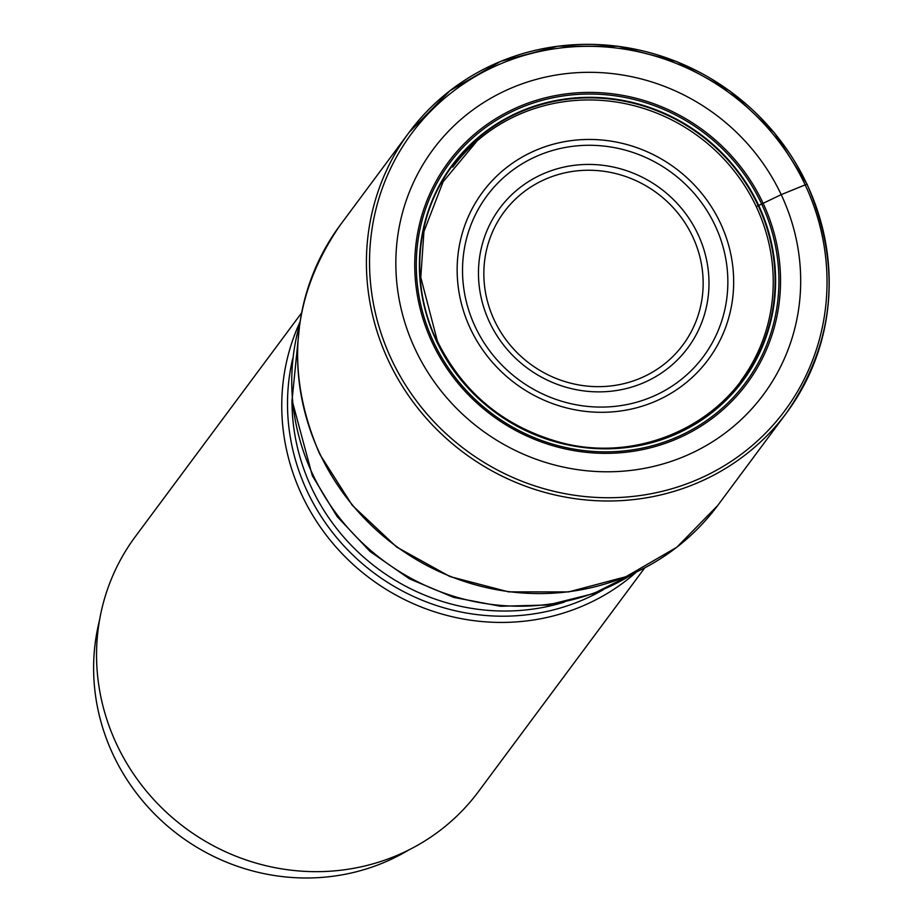 <?xml version="1.0" encoding="UTF-8"?>
<svg xmlns="http://www.w3.org/2000/svg" width="923" height="923" viewBox="0 0 923 923"><rect width="100%" height="100%" fill="white"/><g stroke="black" fill="none" stroke-linecap="round" stroke-linejoin="round"><path stroke-width="1.38" d="M756.249 206.614A179.374 171.251 -143.4 0 1 758.764 350.221C727.693 423.611 638.958 464.534 558.9 442.025C503.462 426.207 462.965 392.598 437.398 341.187L420.784 277.396L423.934 231.581L443.086 181.773L477.11 140.919A179.374 171.251 36.6 0 1 756.249 206.614L781.204 194.638A205.691 196.38 -143.4 0 1 684.901 456.181A205.691 196.38 -143.4 0 1 415.315 349.471A205.691 196.38 36.6 0 1 511.607 87.927A205.691 196.38 36.6 0 1 781.204 194.638L806.933 184.173A235.123 224.485 -143.4 0 1 786.523 412.916A235.123 224.485 -143.4 0 1 388.675 361.158A235.123 224.485 36.6 0 1 409.085 132.416L340.275 225.004A235.123 224.485 36.6 0 0 319.866 453.758A235.123 224.485 -143.4 0 0 717.713 505.504L676.813 547.247L625.956 576.713L568.591 591.92L508.573 591.862L449.951 576.563L396.659 547.051L352.263 505.308L319.739 454.151C284.526 372.407 291.368 296.018 340.275 225.004M758.475 204.952A180.989 172.797 36.6 0 0 521.264 111.06A180.989 172.797 36.6 0 0 436.521 341.187A180.989 172.797 -143.4 0 0 673.744 435.091A180.989 172.797 -143.4 0 0 758.475 204.952M477.11 140.919A179.374 171.251 36.6 0 0 452.755 167.132M758.764 350.221A179.374 171.251 -143.4 0 1 740.684 381.118M299.975 322.058A213.755 204.087 36.6 0 0 302.006 495.328A213.755 204.087 -143.4 0 0 636.409 572.075M301.556 312.943L135.335 536.609A213.755 204.087 36.6 0 0 116.783 744.549A213.755 204.087 36.6 0 0 478.46 791.599L644.681 567.945M408.577 850.083A207.017 197.649 -143.4 0 1 113.217 754.876A207.017 197.649 -143.4 0 1 99.499 620.383M806.84 183.989A235.123 224.485 36.6 0 0 409.085 132.416L449.916 90.742L500.728 61.322L558.057 46.15L618.064 46.231L676.697 61.553L730.024 91.1L774.443 132.854L806.967 184.035C842.157 265.766 835.338 342.064 786.523 412.916L717.713 505.504M805.018 184.542A232.434 221.924 36.6 0 0 500.37 63.952A232.434 221.924 36.6 0 0 391.548 359.509A232.434 221.924 -143.4 0 0 696.196 480.098A232.434 221.924 -143.4 0 0 805.018 184.542M762.94 202.922A185.846 177.447 36.6 0 0 519.361 106.503A185.846 177.447 36.6 0 0 432.345 342.825A185.846 177.447 -143.4 0 0 675.936 439.244A185.846 177.447 -143.4 0 0 762.94 202.922M761.463 203.602A184.231 175.901 -143.4 0 1 675.209 437.871A184.231 175.901 -143.4 0 1 433.729 342.283A184.231 175.901 36.6 0 1 519.984 108.014A184.231 175.901 36.6 0 1 761.463 203.602M757.991 205.229A180.527 172.359 -143.4 0 1 673.467 434.791A180.527 172.359 -143.4 0 1 436.856 341.129A180.527 172.359 36.6 0 1 521.368 111.568A180.527 172.359 36.6 0 1 757.991 205.229M299.617 324.527A221.658 211.632 36.6 0 0 312.747 474.387A221.658 211.632 36.6 0 0 634.147 573.137M470.453 328.761A140.492 134.135 -143.4 0 1 536.228 150.114A140.492 134.135 -143.4 0 1 720.367 223.008A140.492 134.135 -143.4 0 1 654.592 401.643A140.492 134.135 -143.4 0 1 470.453 328.761M715.083 225.443A134.804 128.701 -143.4 0 1 651.973 396.855A134.804 128.701 -143.4 0 1 475.287 326.915A134.804 128.701 -143.4 0 1 538.409 155.502A134.804 128.701 -143.4 0 1 715.083 225.443M697.892 234.073A117.117 111.81 36.6 0 0 544.397 173.316A117.117 111.81 36.6 0 0 489.559 322.231A117.117 111.81 36.6 0 0 643.054 382.987A117.117 111.81 36.6 0 0 697.892 234.073M494.393 320.385A111.418 106.387 36.6 0 0 640.435 378.199A111.418 106.387 36.6 0 0 692.608 236.519A111.418 106.387 36.6 0 0 546.566 178.704A111.418 106.387 36.6 0 0 494.393 320.385M292.003 399.682A207.017 197.649 36.6 0 0 311.605 487.921A207.017 197.649 36.6 0 0 564.38 602.096M292.672 358.712A209.544 200.06 36.6 0 0 307.347 491.59A209.544 200.06 36.6 0 0 603.423 589.647M635.105 572.687L593.42 593.651L547.824 605.003L500.485 606.261L453.643 597.389L409.466 578.836L370.019 551.458L337.114 516.545L312.332 475.714L292.049 400.259L299.767 323.477"/></g></svg>
